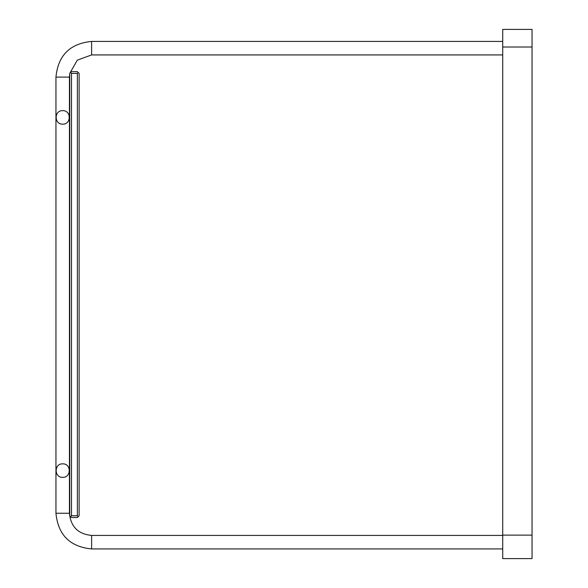 <?xml version="1.0" encoding="UTF-8"?>
<svg xmlns="http://www.w3.org/2000/svg" width="588" height="588" viewBox="0 0 588 588"><rect width="100%" height="100%" fill="white"/><g stroke="black" fill="none" stroke-linecap="round" stroke-linejoin="round"><path stroke-width="0.88" d="M502.718 548.92L91.618 548.92L502.718 548.92M91.618 535.425L502.718 535.425L91.618 535.425L91.618 548.92C69.95 546.811 58.058 534.918 55.948 513.25C58.058 534.918 69.95 546.811 91.618 548.92L91.618 535.425C78.145 534.11 70.751 526.723 69.443 513.25C70.751 526.723 78.145 534.11 91.618 535.425M69.443 513.25L55.948 513.25L55.948 77.102L55.948 513.25L69.443 513.25L69.443 77.102L69.443 513.25M69.443 77.102L55.948 77.102C58.058 55.426 69.95 43.541 91.618 41.425C69.95 43.541 58.058 55.426 55.948 77.102L69.443 77.102L69.737 73.5L69.443 77.102M91.618 54.919L77.307 60.16L69.759 73.382L77.307 60.16L91.618 54.919L91.618 41.425L502.718 41.425L91.618 41.425L91.618 54.919L502.718 54.919L91.618 54.919M62.695 110.654C71.398 110.287 71.398 124.524 62.695 124.149C53.993 124.524 53.993 110.287 62.695 110.654M62.695 463.851C71.398 463.476 71.398 477.713 62.695 477.346C53.993 477.713 53.993 463.476 62.695 463.851M502.718 535.131L502.718 29.4L532.052 29.4L532.052 558.6L502.718 558.6L502.718 535.131L532.052 535.131L532.052 29.4L502.718 29.4L502.718 47.003L532.052 47.003L502.718 47.003L502.718 558.6L532.052 558.6L532.052 535.131L502.718 535.131M79.123 73.404L79.123 515.772L79.123 73.404L77.359 71.64L71.493 71.64L70.619 72.522L71.493 73.404L77.359 73.404L78.241 72.522L77.359 73.404L71.493 73.404L71.493 515.772L77.359 515.772L77.359 73.404L77.359 515.772L78.241 516.654L79.123 515.772L78.241 516.654L77.359 515.772L71.493 515.772L71.493 73.404L70.619 72.522L69.737 73.404L69.737 515.772L69.737 73.404L71.493 71.64L77.359 71.64L79.123 73.404M69.737 515.772L70.619 516.654L71.493 515.772L70.619 516.654L71.493 517.528L77.359 517.528L78.241 516.654L77.359 517.528L71.493 517.528L69.737 515.772"/></g></svg>
